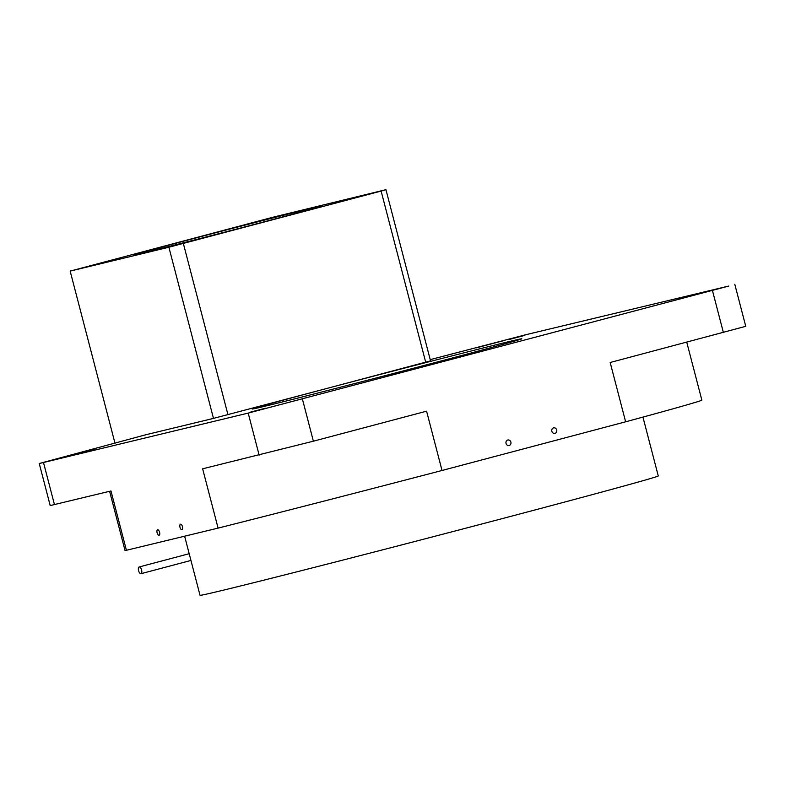 <?xml version="1.0" encoding="UTF-8"?>
<svg xmlns="http://www.w3.org/2000/svg" width="785" height="785" viewBox="0 0 785 785"><rect width="100%" height="100%" fill="white"/><g stroke="black" fill="none" stroke-linecap="round" stroke-linejoin="round"><path stroke-width="1.18" d="M553.562 427.864A2.855 2.561 76.4 0 0 555.005 433.389A2.855 2.561 76.4 0 0 553.562 427.864M507.738 440.012A2.855 2.561 76.4 0 0 509.18 445.537A2.855 2.561 76.4 0 0 507.738 440.012M180.511 524.223A2.855 1.266 -104.8 0 0 180.501 524.233A2.855 1.266 -104.8 0 0 180 527.304A2.855 1.266 -104.8 0 0 181.953 529.747A2.855 1.266 -104.8 0 0 181.963 529.747A2.855 1.266 -104.8 0 0 182.463 526.676A2.855 1.266 -104.8 0 0 180.511 524.223M157.638 529.757A2.855 1.266 -104.8 0 0 157.618 529.757A2.855 1.266 -104.8 0 0 157.128 532.829A2.855 1.266 -104.8 0 0 159.07 535.282A2.855 1.266 -104.8 0 0 159.09 535.282A2.855 1.266 -104.8 0 0 159.581 532.21A2.855 1.266 -104.8 0 0 157.638 529.757M272.513 217.72L259.747 221.066L272.513 217.72M119.035 258.402L106.26 261.758L119.035 258.402M195.661 239.876L182.885 243.232L195.661 239.876M349.139 199.194L336.373 202.54L349.139 199.194M312.469 208.015A97.497 0.854 -14.6 0 0 206.308 235.206A97.497 0.854 -14.6 0 0 133.715 254.968A97.497 0.854 -14.6 0 0 143.645 252.77A97.497 0.854 -14.6 0 0 249.807 225.589A97.497 0.854 -14.6 0 0 322.399 205.817A97.497 0.854 -14.6 0 0 312.469 208.015M476.416 347.814L504.5 340.435L476.416 347.814M66.421 456.507L94.514 449.128L66.421 456.507M509.553 339.385L524.871 335.362L509.553 339.385M250.023 412.253L265.35 408.229L250.023 412.253M271.11 407.022L299.193 399.643L271.11 407.022M681.095 298.329L709.189 290.95L681.095 298.329M326.825 388.457A139.279 1.217 165.4 0 1 507.61 341.936A139.279 1.217 165.4 0 1 521.799 338.796A139.279 1.217 165.4 0 1 418.101 367.027A139.279 1.217 165.4 0 1 266.439 405.874A139.279 1.217 165.4 0 1 252.24 409.005A139.279 1.217 165.4 0 1 326.825 388.457L430.533 360.855L385.945 189.685L272.758 217.278L70.159 271.11L168.893 247.236L213.481 418.395L326.825 388.457M642.944 417.1L658.272 475.945A236.766 2.07 165.4 0 1 481.98 523.948A236.766 2.07 165.4 0 1 224.157 589.977A236.766 2.07 165.4 0 1 200.028 595.315L184.632 536.194M430.219 359.638L525.852 334.714L728.774 286.044L248.197 413.096L39.25 463.523L146.049 434.694L213.481 418.395M734.799 284.278L745.75 326.325L610.181 362.503L625.635 421.8L442.024 470.48L426.579 411.173L313.382 441.19L202.638 468.802L218.083 528.109L126.414 550.275L110.97 490.968L50.201 505.579L39.25 463.523M114.993 443.211L70.159 271.11M686.757 342.201L701.849 400.124A298.055 2.6 165.4 0 1 625.635 421.8M442.024 470.48A298.055 2.6 165.4 0 1 218.083 528.109M126.414 550.275A298.055 2.6 165.4 0 1 125.001 550.383L109.606 491.302M168.893 247.236L381.117 191.079L425.705 362.248M183.356 243.507L227.944 414.676M381.117 191.079L385.945 189.685M139.2 566.956A3.483 1.55 75.2 0 1 141.585 569.949A3.483 1.55 75.2 0 1 140.976 573.698A3.483 1.55 75.2 0 1 140.957 573.698A3.483 1.55 75.2 0 1 138.582 570.705A3.483 1.55 75.2 0 1 139.19 566.966A3.483 1.55 75.2 0 1 139.2 566.956L189.185 553.71M723.378 332.487L712.427 290.44M313.382 441.19L302.431 399.133M259.148 455.143L248.197 413.096M54.459 504.637L43.509 462.581M140.976 573.698L190.941 560.451"/></g></svg>
